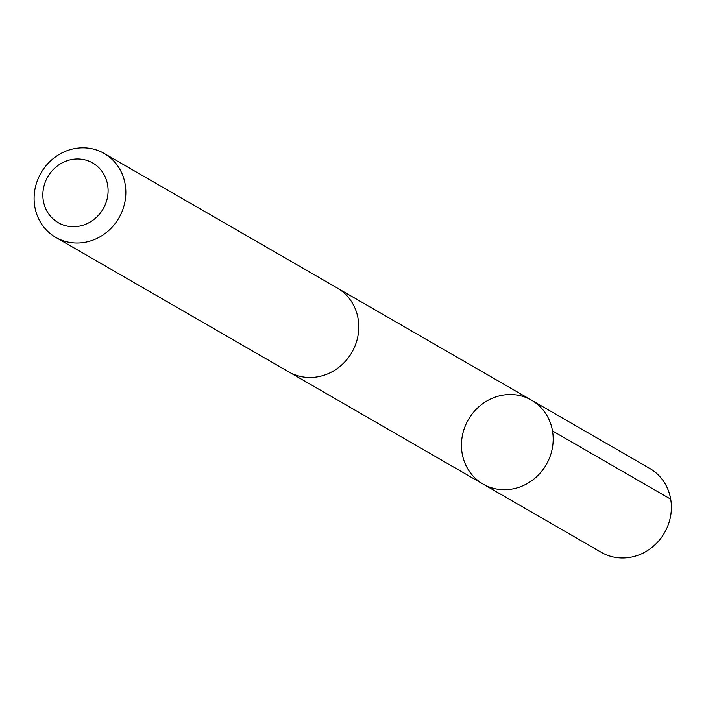 <?xml version="1.0" encoding="UTF-8"?>
<svg xmlns="http://www.w3.org/2000/svg" width="706" height="706" viewBox="0 0 706 706"><rect width="100%" height="100%" fill="white"/><g stroke="black" fill="none" stroke-linecap="round" stroke-linejoin="round"><path stroke-width="1.06" d="M480.795 482.657A48.44 44.972 120 0 1 469.111 418.393A48.44 44.972 120 0 1 531.53 400.178A48.44 44.972 120 0 1 546.267 464.619A48.44 44.972 120 0 1 483.089 484.078A48.44 44.972 120 0 1 480.795 482.657M601.291 552.33A48.449 44.981 -60 0 0 663.719 534.115A48.449 44.981 -60 0 0 652.035 469.843A48.449 44.981 -60 0 0 649.732 468.413L531.53 400.178A48.44 44.972 120 0 1 546.267 464.619A48.44 44.972 120 0 1 483.089 484.078L601.291 552.33M55.756 237.384L288.692 371.859A48.449 44.981 -60 0 0 351.12 353.644A48.449 44.981 -60 0 0 339.436 289.372A48.449 44.981 -60 0 0 337.133 287.942L104.197 153.467A48.449 44.981 -60 0 0 41.019 172.935A48.449 44.981 -60 0 0 55.756 237.384A48.449 44.981 -60 0 0 118.184 219.169A48.449 44.981 -60 0 0 106.491 154.896A48.449 44.981 -60 0 0 104.197 153.467M94.339 164.004A34.462 31.999 -60 0 0 42.987 191.864A34.462 31.999 -60 0 0 89.106 222.628A34.462 31.999 -60 0 0 94.339 164.004M552.489 430.934L670.7 499.168M289.901 372.539L483.089 484.078M338.324 288.657L531.53 400.178"/></g></svg>
